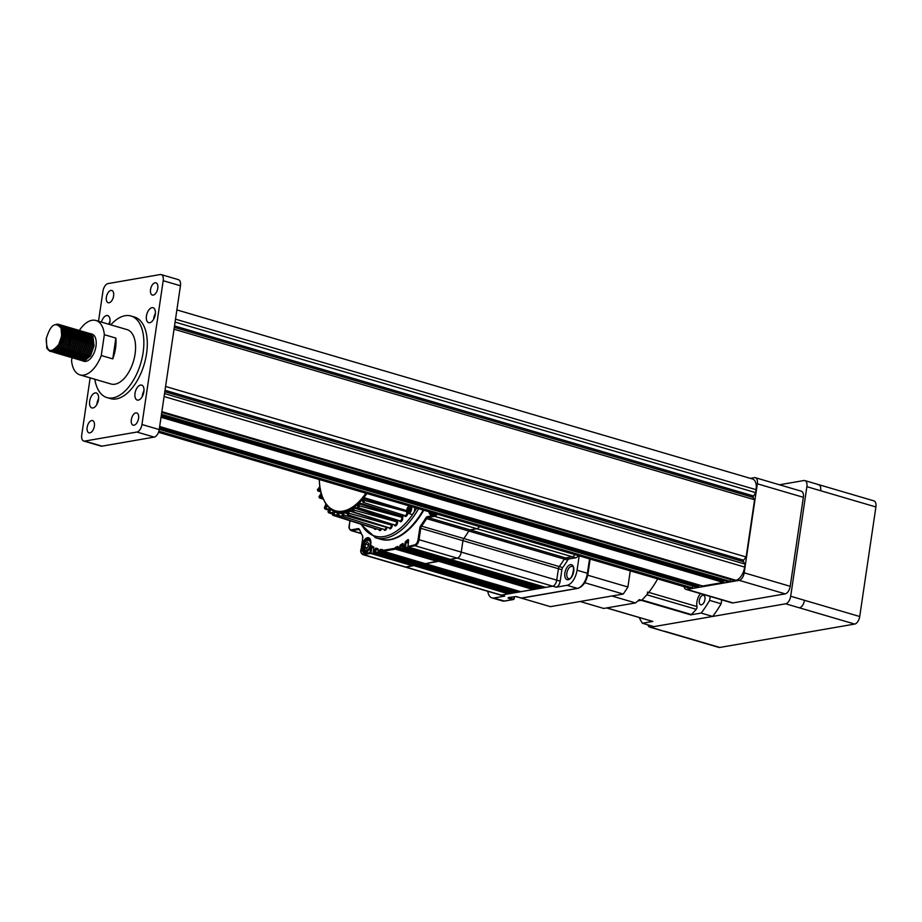 <?xml version="1.0" encoding="UTF-8"?>
<svg xmlns="http://www.w3.org/2000/svg" width="922" height="922" viewBox="0 0 922 922"><rect width="100%" height="100%" fill="white"/><g stroke="black" fill="none" stroke-linecap="round" stroke-linejoin="round"><path stroke-width="1.38" d="M155.276 314.437A7.791 4.161 -73.6 0 0 153.052 307.718A7.791 4.161 -73.6 0 0 146.448 315.969A7.791 4.161 -73.6 0 0 148.661 322.677A7.791 4.161 -73.6 0 0 155.276 314.437M155.392 313.399A7.791 4.161 -73.6 0 0 153.801 318.125A7.791 4.161 -73.6 0 0 153.697 319.162M109.418 324.44A7.791 4.161 -73.6 0 0 109.902 322.297A7.791 4.161 -73.6 0 0 107.69 315.578A7.791 4.161 -73.6 0 0 101.443 322.101M110.018 321.259A7.791 4.161 -73.6 0 0 108.808 324.256M98.481 399.675A7.791 4.161 -73.6 0 0 96.257 392.956A7.791 4.161 -73.6 0 0 89.653 401.208A7.791 4.161 -73.6 0 0 91.866 407.916A7.791 4.161 -73.6 0 0 98.481 399.675M98.596 398.638A7.791 4.161 -73.6 0 0 97.006 403.363A7.791 4.161 -73.6 0 0 96.902 404.401M143.855 391.815A7.791 4.161 -73.6 0 0 141.631 385.096A7.791 4.161 -73.6 0 0 135.015 393.337A7.791 4.161 -73.6 0 0 137.24 400.056A7.791 4.161 -73.6 0 0 143.855 391.815M143.959 390.778A7.791 4.161 -73.6 0 0 142.38 395.503A7.791 4.161 -73.6 0 0 142.265 396.541M113.602 295.974A6.373 3.4 -73.6 0 0 111.781 290.476A6.373 3.4 -73.6 0 0 106.376 297.218A6.373 3.4 -73.6 0 0 108.185 302.716A6.373 3.4 -73.6 0 0 113.602 295.974M94.39 426.068A6.373 3.4 -73.6 0 0 92.569 420.582A6.373 3.4 -73.6 0 0 87.164 427.324A6.373 3.4 -73.6 0 0 88.973 432.821A6.373 3.4 -73.6 0 0 94.39 426.068M138.554 418.415A6.373 3.4 -73.6 0 0 136.733 412.918A6.373 3.4 -73.6 0 0 131.327 419.671A6.373 3.4 -73.6 0 0 133.137 425.157A6.373 3.4 -73.6 0 0 138.554 418.415M157.766 288.309A6.373 3.4 -73.6 0 0 155.945 282.824A6.373 3.4 -73.6 0 0 150.54 289.566A6.373 3.4 -73.6 0 0 152.349 295.063A6.373 3.4 -73.6 0 0 157.766 288.309M87.256 332.761L91.22 335.885L92.361 345.231L88.789 355.385L82.738 360.444L80.168 360.099M88.132 332.969L91.566 335.988L92.707 345.324L89.134 355.477L83.084 360.537L81.009 360.41M88.973 333.268L92.949 336.392L94.079 345.738L90.517 355.892L84.467 360.951L81.885 360.606M81.724 360.514L81.113 360.076M80.963 359.937L80.387 359.315M80.26 359.142L79.753 358.312M79.638 358.07L79.2 356.987M79.108 356.676L78.773 355.235M78.716 354.809L78.566 352.78M79.73 350.786A14.176 7.56 -73.6 0 0 79.707 353.529M79.741 354.06A14.176 7.56 -73.6 0 0 80.007 355.811M80.087 356.18A14.176 7.56 -73.6 0 0 80.468 357.482M80.583 357.759A14.176 7.56 -73.6 0 0 81.055 358.762M81.182 358.981A14.176 7.56 -73.6 0 0 81.724 359.741M81.862 359.914A14.176 7.56 -73.6 0 0 82.461 360.479M82.623 360.606A14.176 7.56 -73.6 0 0 83.268 361.009M82.554 360.871L83.96 361.286A14.176 7.56 -73.6 0 0 95.98 346.292A14.176 7.56 -73.6 0 0 91.946 334.087L89.688 333.418M58.778 344.425A14.176 7.56 -73.6 0 0 61.474 336.15A14.176 7.56 -73.6 0 0 61.14 328.405C55.504 321.144 50.526 324.602 46.215 338.8C46.457 352.204 50.641 354.071 58.778 344.425L57.729 346.257L51.678 351.317L49.776 351.236L46.803 348.355L46.354 337.867M61.14 328.405L61.647 336.207L58.074 346.361L52.024 351.42L49.949 351.294M56.288 324.233L58.628 324.29L61.889 327.275L63.019 336.611L59.457 346.764L53.407 351.824L50.825 351.478M57.026 324.267L58.973 324.394L62.235 327.368L63.364 336.714L59.803 346.868L53.753 351.927L51.01 351.489M50.848 351.397L49.926 350.591M59.642 324.659L63.606 327.783L64.747 337.118L61.186 347.271L55.124 352.331L52.554 351.985M60.518 324.855L63.952 327.875L65.093 337.222L61.532 347.375L55.47 352.435L52.738 351.997M52.577 351.904L51.966 351.432M61.371 325.166L65.335 328.29L66.476 337.625L62.903 347.778L56.853 352.838L54.283 352.492M54.121 352.4L53.499 351.962M53.349 351.835L52.785 351.213M62.247 325.362L65.681 328.382L66.822 337.729L63.249 347.882L57.199 352.942L55.124 352.803M63.099 325.673L67.064 328.785L68.205 338.132L64.632 348.286L58.582 353.345L56 352.999M55.839 352.907L55.228 352.469M55.078 352.342L54.513 351.72M54.375 351.536L53.868 350.706M63.975 325.869L67.41 328.889L68.539 338.236L64.978 348.389L58.927 353.449L56.853 353.31M64.817 326.181L68.793 329.292L69.922 338.639L66.361 348.793L60.299 353.852L57.729 353.506M65.704 326.376L69.127 329.396L70.268 338.743L66.707 348.896L60.645 353.956L58.57 353.818M66.545 326.688L70.51 329.799L71.651 339.146L68.09 349.3L62.028 354.359L59.457 354.013M59.296 353.921L58.674 353.483M58.524 353.357L57.959 352.734M57.821 352.55L57.325 351.72M57.199 351.478L56.772 350.395M56.668 350.083L56.346 348.643M67.421 326.884L70.856 329.903L71.997 339.25L68.424 349.403L62.373 354.463L60.299 354.325M68.274 327.195L72.239 330.307L73.38 339.653L69.807 349.807L63.756 354.866L61.186 354.521M69.15 327.391L72.584 330.41L73.725 339.757L70.153 349.911L64.102 354.97L62.028 354.832M70.003 327.702L73.967 330.814L75.097 340.16L71.536 350.314L65.485 355.373L62.903 355.028M70.879 327.898L74.313 330.917L75.443 340.264L71.881 350.418L65.831 355.477L63.756 355.339M71.72 328.209L75.685 331.321L76.826 340.667L73.264 350.821L67.202 355.88L64.632 355.535M64.471 355.443L63.849 355.005M63.699 354.878L63.134 354.255M63.007 354.071L62.5 353.241M62.373 352.999L61.947 351.916M61.855 351.605L61.52 350.164M61.463 349.749L61.313 347.709M72.596 328.405L76.03 331.424L77.171 340.771L73.61 350.925L67.548 355.984L65.474 355.846M73.449 328.716L77.413 331.828L78.554 341.175L74.982 351.328L68.931 356.388L66.361 356.042M66.2 355.95L65.577 355.512M65.427 355.385L64.863 354.763M64.724 354.578L64.217 353.748M64.102 353.506L63.676 352.423M63.572 352.112L63.249 350.671M74.325 328.912L77.759 331.932L78.9 341.278L75.327 351.432L69.277 356.491L67.202 356.353M75.178 329.223L79.142 332.335L80.283 341.682L76.71 351.835L70.66 356.895L68.09 356.549M76.053 329.419L79.488 332.439L80.629 341.774L77.056 351.939L71.006 356.998L68.931 356.86M76.895 329.73L80.871 332.842L82 342.189L78.439 352.342L72.389 357.402L69.807 357.056M69.646 356.964L69.023 356.526M68.885 356.399L68.309 355.777M68.182 355.592L67.675 354.763M67.56 354.521L67.122 353.437M67.029 353.126L66.695 351.685M77.782 329.926L81.217 332.946L82.346 342.281L78.785 352.446L72.723 357.494L70.66 357.367M78.624 330.237L82.588 333.349L83.729 342.696L80.168 352.849L74.106 357.909L71.536 357.563M68.366 351.778L68.216 349.738M79.499 330.433L82.934 333.453L84.075 342.788L80.514 352.953L74.451 358.001L72.377 357.874M80.352 330.744L84.317 333.856L85.458 343.203L81.885 353.357L75.835 358.416L73.264 358.07M81.228 330.94L84.663 333.96L85.804 343.295L82.231 353.46L76.18 358.508L74.106 358.381M82.081 331.252L86.046 334.363L87.175 343.71L83.614 353.864L77.563 358.923L74.982 358.577M82.957 331.447L86.391 334.467L87.521 343.802L83.96 353.967L77.909 359.015L75.835 358.889M83.798 331.747L87.763 334.87L88.904 344.217L85.343 354.371L79.28 359.43L76.71 359.084M84.686 331.955L88.109 334.974L89.25 344.309L85.688 354.463L79.626 359.522L77.552 359.396M85.527 332.254L89.492 335.377L90.633 344.724L87.06 354.878L81.009 359.937L78.439 359.592M86.403 332.462L89.837 335.481L90.978 344.816L87.406 354.97L81.355 360.029L79.28 359.903M58.34 324.682L59.457 324.636M59.296 325.362L60.241 325.166M60.437 325.143L61.186 325.143M61.705 331.056L62.258 330.422M61.832 333.176L63.076 331.471M63.364 331.125L64.356 330.099M64.701 329.788L65.416 329.212M61.82 333.833L63.134 331.932M59.907 343.191L60.034 342.465M61.97 343.802L64.897 335.481M64.794 339.031L66.661 335.251M68.597 333.084L69.15 332.45M68.735 335.205L69.98 333.499M68.724 335.862L70.037 333.96M68.251 340.045L70.107 336.265M72.054 334.098L72.608 333.464M73.725 334.167L74.705 333.142M75.051 332.83L76.03 332.058M76.261 331.897L77.16 331.378M68.873 345.831L71.801 337.51M73.783 334.605L74.336 333.971M75.443 334.674L76.434 333.649M76.78 333.338L77.748 332.565M79.108 331.782L79.949 331.459M80.156 331.401L80.952 331.252M81.148 331.228L81.897 331.228M75.639 337.233L76.883 335.516M77.171 335.182L78.163 334.156M78.497 333.845L79.211 333.268M80.836 332.289L81.678 331.966M81.885 331.908L82.68 331.759M82.876 331.736L83.625 331.736M77.356 338.397L78.658 336.495M78.958 336.127L79.511 335.493M79.085 338.247L80.341 336.53M80.617 336.196L81.609 335.17M81.954 334.859L82.669 334.283M79.085 338.904L80.387 337.003M80.675 336.634L81.24 336M82.934 358.681A28.352 15.121 106.4 0 1 82.98 357.724M83.015 357.275A28.352 15.121 106.4 0 1 83.234 355.016M115.849 338.074L104.347 334.698A28.352 15.121 -73.6 0 0 95.934 320.487L126.994 329.603A28.352 15.121 106.4 0 1 135.073 354.025A28.352 15.121 106.4 0 1 111.02 384.001L79.96 374.885A28.352 15.121 -73.6 0 0 101.27 355.512L112.772 358.889L115.849 338.074A28.352 15.121 106.4 0 1 115.515 348.274A28.352 15.121 106.4 0 1 112.772 358.889M71.985 357.759L71.559 360.663A28.352 15.121 -73.6 0 0 79.96 374.885M94.805 379.242A42.527 22.681 -73.6 0 0 107.033 397.601A42.527 22.681 -73.6 0 0 143.106 352.63A42.527 22.681 -73.6 0 0 130.993 316.004A42.527 22.681 -73.6 0 0 110.778 324.844M107.033 397.601L110.479 398.615A42.527 22.681 -73.6 0 0 146.552 353.645A42.527 22.681 -73.6 0 0 134.451 317.018L130.993 316.004M161.742 412.434L734.131 580.56L735.86 580.261A12.401 6.615 -73.6 0 0 744.653 567.065L745.08 564.114L743.339 561.659L743.547 560.207L746.14 556.992L754.588 499.747L752.836 497.292L755.637 492.625L756.075 489.686A12.401 6.615 -73.6 0 0 752.548 479.002L176.886 309.919M158.503 432.291L688.757 588.04A12.401 6.615 -73.6 0 0 690.486 588.121L692.215 587.821L693.137 586.15M158.872 431.173L692.215 587.821M159.252 429.329L696.387 587.095L698.438 586.749L698.98 584.917M159.667 426.506L702.691 586.012L723.332 582.427L723.805 580.457M727.758 581.598L729.947 581.286L730.881 579.604M161.465 414.301L729.947 581.286M164.519 393.59L745.08 564.114M164.796 391.723L743.339 561.659M165.015 390.283L743.547 560.207M165.58 386.468L746.14 556.992M174.028 329.223L754.588 499.747M174.304 327.356L752.836 497.292M174.523 325.915L753.055 495.84M175.076 322.101L755.637 492.625M90.16 377.882L81.735 434.93A7.088 3.78 -73.6 0 0 83.752 441.039A7.088 3.78 -73.6 0 0 84.732 441.085L101.996 446.156L154.181 437.109L136.929 432.038A7.088 3.78 -73.6 0 0 141.953 424.5L163.194 280.703A7.088 3.78 -73.6 0 0 161.177 274.595A7.088 3.78 -73.6 0 0 160.186 274.549L107.989 283.596A7.088 3.78 -73.6 0 0 102.964 291.145L98.516 321.236M84.732 441.085L136.929 432.038M141.953 424.5L159.218 429.571L180.447 285.774L163.194 280.703M159.218 429.571A7.088 3.78 106.4 0 1 154.181 437.109M101.996 446.156A7.088 3.78 106.4 0 1 101.005 446.11L83.752 441.039M161.177 274.595L178.43 279.666A7.088 3.78 106.4 0 1 180.447 285.774M85.539 344.909A28.352 15.121 106.4 0 1 86.138 343.226M95.934 320.487A28.352 15.121 -73.6 0 0 79.384 330.387M104.347 334.698L101.27 355.512M82.346 336.703L83.429 335.596M83.683 335.366L84.386 334.778M86.011 333.81L86.852 333.487M87.06 333.43L87.855 333.268M88.051 333.257L88.8 333.257M82.542 339.261L82.519 338.639M803.35 497.315L757.342 483.796A7.088 3.78 -73.6 0 0 755.314 477.688L801.333 491.207A7.088 3.78 106.4 0 1 803.35 497.315L790.212 586.323A7.088 3.78 106.4 0 1 785.175 593.872L732.99 602.919A7.088 3.78 106.4 0 1 731.999 602.873L685.991 589.354A7.088 3.78 -73.6 0 0 686.971 589.4L732.99 602.919M785.175 593.872L739.167 580.353L686.971 589.4M750.301 478.345L754.334 477.642A7.088 3.78 -73.6 0 1 755.314 477.688M757.342 483.796L744.192 572.816L790.212 586.323M684.009 586.646A7.088 3.78 -73.6 0 0 685.991 589.354M739.167 580.353A7.088 3.78 -73.6 0 0 744.192 572.816M83.602 356.664L79.546 358.428M85.32 357.171L81.274 358.935M80.836 358.877L79.626 358.381M79.396 358.209L78.612 357.425M87.048 357.678L82.992 359.442M82.565 359.384L81.355 358.889M81.124 358.716L80.341 357.932M779.436 484.776L803.869 480.535A7.088 3.78 -73.6 0 1 804.86 480.581A7.088 3.78 -73.6 0 1 806.877 486.689L790.696 596.246L804.503 600.303C803.65 604.509 801.979 607.022 799.478 607.852L785.671 603.795L650.771 627.167L663.471 631.144M647.924 624.874A7.088 3.78 -73.6 0 0 649.779 627.121A7.088 3.78 -73.6 0 0 650.771 627.167M785.671 603.795A7.088 3.78 -73.6 0 0 790.696 596.246M818.54 484.603L873.883 500.853A7.088 3.78 106.4 0 1 875.9 506.962L859.719 616.518A7.088 3.78 106.4 0 1 854.694 624.067L719.794 647.451A7.088 3.78 106.4 0 1 718.803 647.405L649.779 627.121M83.51 361.021L83.602 360.41M83.637 360.179L83.821 358.935M83.879 358.531L84.179 356.503M647.509 592.016A2.121 1.129 106.4 0 1 646.771 594.782A72.285 38.551 -73.6 0 1 641.896 599.992L691.362 614.525A2.121 1.129 106.4 0 1 690.751 614.87L641.286 600.337L637.863 600.937L641.597 600.291L639.292 599.611A72.285 38.551 106.4 0 1 635.512 602.93L603.714 608.451L580.076 601.501M641.597 600.291A72.285 38.551 -73.6 0 0 657.628 578.901M611.874 595.992L635.512 602.93M584.744 582.727L623.214 594.033L550.388 606.653L516.066 596.569M630.268 570.856L627.894 587.003L587.717 575.213M623.214 594.033A95.669 51.033 -73.6 0 0 627.894 587.003M690.751 614.87L701.169 613.061L712.671 616.449L653.905 626.626L642.404 623.249L652.822 621.44A2.121 1.129 106.4 0 1 652.522 621.428A2.121 1.129 106.4 0 1 652.28 621.29M699.314 600.51A4.956 2.651 -73.6 0 0 700.732 604.786A4.956 2.651 -73.6 0 0 704.938 599.542A4.956 2.651 -73.6 0 0 703.521 595.266A4.956 2.651 -73.6 0 0 699.314 600.51M691.362 614.525A72.285 38.551 -73.6 0 0 696.237 609.315A2.121 1.129 -73.6 0 0 696.974 606.549A9.923 5.29 106.4 0 1 696.928 601.87A9.923 5.29 106.4 0 1 700.478 593.607M712.671 616.449A82.208 43.853 -73.6 0 0 721.119 603.76L709.617 600.383L710.205 596.465M721.119 603.76L721.707 599.842M639.246 617.533A82.208 43.853 -73.6 0 0 642.404 623.249M701.169 613.061A82.208 43.853 -73.6 0 0 709.617 600.383M578.382 555.62A5.67 3.02 106.4 0 1 575.766 557.775L572.32 556.761A5.67 3.02 -73.6 0 0 574.925 554.606A5.67 3.02 106.4 0 1 572.32 556.761L565.612 557.925A2.835 1.51 -73.6 0 0 564.276 559.066L468.791 531.026A2.835 1.51 106.4 0 1 470.128 529.885A2.835 1.51 -73.6 0 0 468.791 531.026A78.67 41.963 106.4 0 1 463.789 538.529A2.835 1.51 -73.6 0 0 462.936 540.672A2.835 1.51 106.4 0 1 463.789 538.529L559.274 566.569A2.835 1.51 -73.6 0 0 558.421 568.724L556.738 580.145A5.67 3.02 106.4 0 1 552.716 586.185L545.617 587.36M508.725 592.662L508.31 593.883L501.326 595.093A5.67 3.02 106.4 0 1 500.531 595.059A5.67 3.02 -73.6 0 0 501.326 595.093L504.772 596.108A5.67 3.02 106.4 0 1 503.988 596.073L405.058 567.007A5.67 3.02 -73.6 0 0 405.841 567.042A5.67 3.02 106.4 0 1 405.058 567.007L362.83 554.606A5.67 3.02 106.4 0 0 363.625 554.652A0.703 0.576 -99.8 0 1 363.153 553.788L369.976 552.612L370.794 547.092A1.129 0.599 106.4 0 1 371.843 545.939A77.955 41.582 -73.6 0 0 373.537 546.965A1.129 0.599 106.4 0 1 373.802 547.91L373.191 552.059L374.793 551.771L375.15 549.362L376.13 549.466L375.727 552.151L374.793 551.771L375.427 552.601L373.502 552.935L373.191 552.059M508.31 593.883L413.125 565.382L405.841 567.042L501.326 595.093L552.716 586.185A5.67 3.02 -73.6 0 0 556.738 580.145L560.184 581.16A5.67 3.02 106.4 0 1 556.162 587.199L567.007 585.32A14.176 7.56 -73.6 0 0 577.057 570.234L579.177 555.851M513.542 591.832L513.128 593.042L511.088 593.353M511.134 593.376L415.603 565.301M518.371 591.002L517.945 592.212L515.905 592.512M515.963 592.546L420.42 564.471M534.115 588.501A78.67 41.963 106.4 0 1 533.769 588.639L533.204 589.561L520.723 591.682M520.78 591.705L425.238 563.63M517.945 592.212L422.76 563.711L420.536 564.506L516.02 592.546M518.337 591.163L422.898 562.962L422.76 563.711L422.852 563.123L380.636 550.722L380.244 551.771L378.181 552.036M513.128 593.042L417.943 564.552L415.718 565.336L511.203 593.376M533.204 589.561L438.019 561.072L425.353 563.665L520.838 591.705M438.031 561.037L533.504 589.112L438.031 561.037M538.436 587.521L538.022 588.732L535.982 589.031M538.022 588.732L442.837 560.23L440.555 561.014L536.097 589.066M543.254 586.68L542.839 587.902L540.799 588.201M542.839 587.902L447.654 559.4L445.372 560.184L540.914 588.236M545.663 587.395L450.132 559.32M567.722 560.08L564.276 559.066A2.835 1.51 106.4 0 1 565.612 557.925L572.32 556.761L476.835 528.721A5.67 3.02 -73.6 0 0 479.452 526.566A5.67 3.02 106.4 0 1 476.835 528.721L470.128 529.885L569.058 558.939A2.835 1.51 -73.6 0 0 567.722 560.08A78.67 41.963 106.4 0 1 562.72 567.583A2.835 1.51 -73.6 0 0 561.878 569.738L560.184 581.16M556.162 587.199L457.231 558.144A5.67 3.02 -73.6 0 0 461.254 552.105A5.67 3.02 106.4 0 1 457.231 558.144L450.247 559.354L545.732 587.395M418.058 563.791L417.943 564.552L418.058 563.791M442.952 559.47L442.837 560.23L442.952 559.47M447.769 558.64L447.654 559.4L447.769 558.64M561.878 569.738L462.936 540.672L461.254 552.105L556.738 580.145L558.421 568.724A2.835 1.51 106.4 0 1 559.274 566.569L562.72 567.583M564.276 559.066A78.67 41.963 106.4 0 1 559.274 566.569A78.67 41.963 106.4 0 0 564.276 559.066M413.24 564.621L413.125 565.382L413.24 564.621M487.819 591.325A14.176 7.56 -73.6 0 0 491.956 597.894A14.176 7.56 -73.6 0 0 493.927 597.986L504.772 596.108M575.766 557.775L569.058 558.939M363.879 497.615L363.648 498.572L362.404 497.857L363.856 497.603L406.752 510.661L406.533 511.606L363.648 498.572L364.202 500.404L363.256 500.704L362.404 497.857A53.441 28.501 -73.6 0 0 365.896 493.212M366.875 493.501A54.156 28.882 106.4 0 1 363.856 497.603L363.637 498.56M362.139 500.173L361.827 500.07A54.156 28.882 106.4 0 1 359.177 502.836L358.889 503.781L357.736 502.847L359.177 502.836L401.946 516.159L401.646 517.081L358.889 503.781L359.223 505.855L358.255 506.074L357.736 502.847A53.441 28.501 -73.6 0 0 361.862 498.502L362.715 501.361L363.256 500.704M359.177 502.836L358.877 503.769M361.804 500.058L361.862 498.502M354.313 507.008L353.921 507.895L352.896 506.777L354.29 506.996L396.909 520.573L396.541 521.46L353.933 507.895L354.036 510.166L353.057 510.281L352.896 506.777A53.441 28.501 -73.6 0 0 357.171 503.377L357.678 506.593L358.255 506.074M357.24 504.91L357.033 504.83A54.156 28.882 106.4 0 1 354.29 506.996L353.921 507.895M357.021 504.83L357.171 503.377M352.227 508.541L352.1 508.495A54.156 28.882 106.4 0 1 349.323 510.004L348.896 510.834L347.997 509.543L352.342 510.984M349.323 510.004L348.77 513.22L347.79 513.243L347.997 509.543A53.441 28.501 -73.6 0 0 352.308 507.169L352.515 508.84M352.089 508.483L352.308 507.169L352.469 510.673L353.057 510.281M347.225 510.972L347.145 510.949A54.156 28.882 106.4 0 1 344.413 511.756L343.929 512.517L343.157 511.076L347.133 512.655M344.413 511.756L343.572 514.972L342.604 514.879L343.157 511.076A53.441 28.501 -73.6 0 0 347.41 509.797L347.49 511.433M347.121 510.938L347.214 513.496L347.79 513.243M339.676 512.24L339.123 512.886L338.501 511.341L342.189 513.081M342.166 515.433A1.21 0.645 106.4 0 0 342.523 516.274L384.278 529.482A2.109 1.129 -73.6 0 0 386.088 527.246A2.109 1.129 -73.6 0 0 386.088 527.211L343.572 514.972A1.21 0.645 106.4 0 1 343.56 514.995A1.21 0.645 106.4 0 1 342.523 516.274L342.258 512.125A54.156 28.882 106.4 0 1 339.653 512.229L338.547 515.352L337.602 515.156L338.501 511.341A53.441 28.501 -73.6 0 0 342.592 511.18L342.546 512.747M342.592 514.902L342.281 512.136M333.291 510.673L330.514 509.728L330.18 508.057A53.441 28.501 -73.6 0 0 333.649 510.12L332.381 514.027L334.144 510.327A53.441 28.501 -73.6 0 0 337.959 511.284L337.636 512.033A54.156 28.882 106.4 0 1 335.193 511.422L334.617 511.952L334.144 510.327L335.17 511.41L333.833 514.361L336.91 515.271L337.544 516.481A1.21 0.645 106.4 0 1 337.187 515.629M336.53 511.871L335.17 511.41A54.156 28.882 106.4 0 0 335.193 511.422L337.625 512.24M337.602 515.156L337.821 512.747M327.345 505.936L326.722 504.599A53.441 28.501 -73.6 0 0 329.742 507.699L328.151 511.514L330.18 508.057L333.315 510.776L332.254 514.096L332.877 515.306A1.21 0.645 106.4 0 1 332.519 514.464M333.649 510.12L333.418 511.445M327.333 505.924L325.789 508.402L328.923 509.347M321.87 495.852L321.628 494.446A53.441 28.501 -73.6 0 0 326.353 504.103L324.475 507.722L326.722 504.599L329.292 507.93L328.025 511.583L328.658 512.793A1.21 0.645 106.4 0 1 328.301 511.952M329.742 507.699L329.454 508.875M321.859 495.852L320.222 497.673L322.861 498.479M319.312 479.521A53.441 28.501 -73.6 0 0 319.992 487.196L317.525 489.743L318.551 490.827L320.199 489.386L320.13 488.015A53.441 28.501 -73.6 0 0 321.421 493.719L319.093 496.693L321.628 494.446L322.124 496.059M326.353 504.103L326.019 505.083M320.13 488.015L320.476 489.674L320.13 488.015L317.883 490.089M362.715 501.361L362.888 501.971A1.21 0.645 106.4 0 0 364.202 500.404L407.651 511.86M357.678 506.593L357.84 507.123A1.21 0.645 106.4 0 0 359.223 505.855L402.707 517.496A2.824 1.51 106.4 0 1 401.577 521.218A2.824 1.51 106.4 0 1 399.549 520.757M397.509 520.112A55.965 29.85 -73.6 0 1 396.909 520.573L397.509 521.345L396.564 522.14A2.109 1.129 -73.6 0 1 395.999 524.249A2.109 1.129 -73.6 0 1 394.731 525.021L352.976 511.825A1.21 0.645 106.4 0 0 354.036 510.166L397.543 522.025A2.824 1.51 106.4 0 1 396.241 525.494A2.824 1.51 106.4 0 1 394.339 524.906M347.214 513.496L347.363 513.831A1.21 0.645 106.4 0 0 348.77 513.22L392.288 525.31A2.824 1.51 106.4 0 1 390.859 528.49A2.824 1.51 106.4 0 1 389.084 527.799M386.134 526.865L387.056 527.303A2.824 1.51 106.4 0 1 387.044 527.349A2.824 1.51 106.4 0 1 385.523 530.15A2.824 1.51 106.4 0 1 383.898 529.366M332.911 514.061L333.833 514.361A1.21 0.645 106.4 0 1 332.877 515.306L374.632 528.513A2.109 1.129 -73.6 0 0 375.254 528.41M328.67 511.629L332.6 512.943M324.959 507.907L325.789 508.402A1.21 0.645 106.4 0 1 324.625 508.16M319.496 497.004L320.222 497.673A1.21 0.645 106.4 0 1 319.243 497.131M380.832 528.398A2.109 1.129 -73.6 0 1 379.288 529.677L337.544 516.481A1.21 0.645 106.4 0 0 338.547 515.352L351.904 519.247M319.173 479.486L319.761 486.735L317.399 489.801L318.021 491.011A1.21 0.645 106.4 0 0 318.551 490.827L320.625 491.472M418.623 508.69A68.032 36.292 106.4 0 1 375.611 537.78L380.221 539.128A68.032 36.292 -73.6 0 0 423.221 510.05A68.032 36.292 -73.6 0 1 389.683 539.589A68.032 36.292 -73.6 0 1 380.221 539.128L380.798 539.301A68.032 36.292 -73.6 0 0 390.26 539.75A68.032 36.292 -73.6 0 0 423.797 510.212M409.979 508.794L409.403 510.719A1.775 0.945 106.4 0 1 409.403 510.719A1.775 0.945 106.4 0 1 409.852 509.002A1.775 0.945 106.4 0 1 409.979 508.817M410.025 509.739L409.921 507.93L408.838 507.745L407.962 511.18L409.045 511.364L410.025 509.739M409.933 508.068L408.838 507.745M409.356 509.808L407.858 509.37M414.22 507.4A3.895 2.075 106.4 0 1 414.474 510.846A3.895 2.075 106.4 0 1 412.583 514.003A3.895 2.075 106.4 0 1 411.293 514.303L408.273 513.427A3.895 2.075 106.4 0 1 407.201 511.964M368.466 545.121A2.893 1.544 106.4 0 0 368.062 546.492L368.535 544.648M367.06 547.875L364.951 547.265L365.423 544.038L368.304 544.879M365.423 544.038L367.302 542.136L368.708 543.461L368.235 546.688L366.357 548.59L364.951 547.265M375.15 549.362A1.129 0.599 106.4 0 1 376.141 548.175A77.955 41.582 -73.6 0 0 377.893 548.786A1.129 0.599 106.4 0 1 378.216 549.766L378.008 551.218L379.657 550.618A1.129 0.599 106.4 0 1 380.579 549.408A77.955 41.582 -73.6 0 0 382.4 549.639A1.129 0.599 106.4 0 1 382.803 550.388L394.881 548.29A1.129 0.599 106.4 0 1 395.538 547.368A77.955 41.582 -73.6 0 0 397.52 546.469A1.129 0.599 106.4 0 1 398.131 547.414L399.687 547.461L399.894 546.008A1.129 0.599 106.4 0 1 400.54 544.867A77.955 41.582 -73.6 0 0 402.568 543.6A1.129 0.599 106.4 0 1 403.248 544.499L402.902 546.907L404.504 546.631L405.115 542.482A1.129 0.599 106.4 0 1 405.668 541.398A77.955 41.582 -73.6 0 0 407.778 539.716A1.129 0.599 106.4 0 1 408.527 540.557L407.893 546.884M414.543 544.89A4.956 2.651 -73.6 0 0 418.058 539.601L419.037 539.704A5.67 3.02 106.4 0 1 415.015 545.743A0.703 0.576 80.2 0 1 414.543 544.89L407.847 546.585M403.029 547.414L445.43 560.184L447.354 559.85L405.138 547.449L404.504 546.631L405.138 547.449L403.075 547.714M398.212 548.256L440.612 561.025L442.537 560.691L400.321 548.29L399.687 547.461L400.321 548.29L398.246 548.555M395.238 548.982L394.881 548.29L396.068 548.198L533.769 588.639M382.837 550.503L382.999 551.195M425.296 563.665L382.907 551.114M370.609 553.431L369.976 552.612L370.609 553.431L363.625 554.652L405.841 567.042L412.826 565.831L370.609 553.431M378.135 551.736L420.536 564.506L422.46 564.172L380.244 551.771L379.61 550.941L518.245 591.763M540.845 588.224L445.314 560.15M536.028 589.066L440.497 560.991M457.231 558.144L450.247 559.354L408.031 546.953L415.015 545.743L457.231 558.144M462.936 540.672L461.254 552.105L419.037 539.704L420.72 528.271L419.752 528.179A3.538 1.89 106.4 0 1 420.801 525.494L421.573 526.128A2.835 1.51 -73.6 0 0 420.72 528.271L462.936 540.672M468.791 531.026A78.67 41.963 106.4 0 1 463.789 538.529L421.573 526.128A78.67 41.963 106.4 0 0 426.575 518.625L425.757 518.049A3.538 1.89 106.4 0 1 427.439 516.631A0.703 0.576 80.2 0 0 427.912 517.484A2.835 1.51 -73.6 0 0 426.575 518.625L468.791 531.026M437.235 514.165A5.67 3.02 106.4 0 1 434.619 516.32L476.835 528.721L470.128 529.885L427.912 517.484L434.619 516.32A0.703 0.576 80.2 0 1 434.147 515.467A4.956 2.651 -73.6 0 0 436.233 513.865M437.72 561.521L425.353 563.665L383.137 551.264L395.503 549.12L437.72 561.521M513.427 592.592L375.727 552.151L417.643 565.002L415.718 565.336L373.364 552.866M175.514 319.162L756.075 489.686M158.642 431.911L690.486 588.121M159.379 428.419L698.438 586.749M159.483 427.727L698.841 586.138M159.621 426.759L698.98 585.182M161.027 417.274L723.332 582.427M161.131 416.583L723.735 581.828M161.269 415.626L723.874 580.872M727.827 581.632L161.327 415.246L727.907 581.644M161.857 411.661L735.86 580.261M164.093 396.541L744.653 567.065M817.676 484.592C820.061 484.569 821.064 486.62 820.684 490.746L806.877 486.689M854.694 624.067L799.478 607.852M859.719 616.518L804.503 600.303M719.794 647.451L664.578 631.236M875.9 506.962L820.684 490.746M606.768 607.921L652.822 621.44M696.974 606.549L648.731 592.373M696.237 609.315L646.771 594.782M372.085 546.746L370.909 552.981L508.61 593.434M399.894 546.008L400.874 546.101L400.621 547.829L538.321 588.282M405.115 542.482L406.095 542.585L405.438 547L543.139 587.441M568.194 579.731A7.791 4.161 106.4 0 1 564.886 572.954A7.791 4.161 106.4 0 1 570.418 564.667A7.791 4.161 106.4 0 1 573.726 571.433A7.791 4.161 106.4 0 1 568.194 579.731M568.655 578.647L569.105 578.67C572.608 579.408 575.167 564.552 572.251 566.408A6.373 3.4 -73.6 0 0 571.363 566.373A6.373 3.4 -73.6 0 0 566.984 572.366A6.373 3.4 -73.6 0 0 568.655 578.647A6.373 3.4 -73.6 0 0 568.943 578.705M515.709 596.546L508.206 597.825M516.562 596.649L515.502 596.557M521.276 598.032L521.391 598.055A1.418 1.164 80.2 0 0 521.829 598.09L515.629 596.569L508.287 597.594M516.677 596.672L521.391 598.055L577.356 588.363A1.418 1.164 80.2 0 0 577.806 588.386C583.084 586.623 586.484 581.701 588.005 573.622L587.406 573.277L589.538 558.893M514.13 598.366L514.234 598.505A1.418 1.164 -99.8 0 1 512.874 599.531L513.174 599.081A0.991 0.807 80.2 0 0 514.13 598.366L514.361 596.788M508.702 597.767L513.174 599.081M493.927 597.986L504.288 601.029A1.418 1.164 80.2 0 0 504.726 601.052L502.317 600.925A14.176 7.56 -73.6 0 0 504.288 601.029L512.874 599.531L508.16 598.148M514.488 596.764L514.245 598.401M567.007 585.32L577.356 588.363A14.176 7.56 -73.6 0 0 587.406 573.277L577.057 570.234M403.075 514.983A55.965 29.85 -73.6 0 1 401.946 516.159L402.614 516.873L401.738 517.703A2.109 1.129 -73.6 0 1 401.289 519.962A2.109 1.129 -73.6 0 1 399.929 520.884L358.185 507.676L357.16 504.392M391.55 524.019L391.343 524.618L348.908 510.834M392.253 524.238L391.308 525.333A2.109 1.129 -73.6 0 1 389.464 527.914L347.721 514.718L347.283 510.938M347.075 513.554L343.929 512.517M342.074 513.877L339.135 512.886M337.464 512.909L334.628 511.952M327.955 506.627L326.93 506.27M361.966 499.586L363.21 502.375L404.954 515.582A2.109 1.129 -73.6 0 0 406.383 514.522A2.109 1.129 -73.6 0 0 406.706 512.159L406.948 511.606M407.766 513.151A2.824 1.51 106.4 0 1 406.314 516.17A2.824 1.51 106.4 0 1 404.585 515.513M404.113 515.306A56.668 30.23 106.4 0 1 402.614 516.873L402.707 517.496M398.638 520.469A56.668 30.23 106.4 0 1 397.509 521.345L397.543 522.025M392.726 524.399A56.668 30.23 106.4 0 1 392.323 524.606L392.288 525.31M361.274 524.284A66.615 35.532 -73.6 0 0 416.675 508.126M333.199 510.592A54.156 28.882 106.4 0 1 331.09 509.324M330.525 509.728L329.546 512.033A1.21 0.645 106.4 0 1 328.658 512.793L332.277 513.934M320.718 491.875L318.021 491.011A1.21 0.645 106.4 0 1 317.664 490.17M381.754 528.686A2.824 1.51 106.4 0 1 380.198 530.519A2.824 1.51 106.4 0 1 378.907 529.562M376.36 528.755A2.824 1.51 106.4 0 1 374.251 528.387M409.114 512.528C406.844 515.202 406.395 507.158 408.78 506.581C411.051 503.908 411.5 511.952 409.114 512.528M411.2 506.512A3.895 2.075 106.4 0 1 411.454 509.958A3.895 2.075 106.4 0 1 409.564 513.116A3.895 2.075 106.4 0 1 408.273 513.427C406.291 510.511 406.498 508.126 408.907 506.282L410.474 505.948M370.045 544.81C370.218 551.114 361.516 552.624 363.614 545.916C363.441 539.612 372.142 538.102 370.045 544.81M366.368 540.499A6.028 3.215 106.4 0 1 368.812 539.67A6.028 3.215 106.4 0 1 370.529 544.856A6.028 3.215 106.4 0 1 365.423 551.229A6.028 3.215 106.4 0 1 363.81 549.201M433.501 513.058L431.185 512.39M434.181 513.266A6.028 3.215 106.4 0 1 433.236 513.635A6.028 3.215 106.4 0 1 432.395 513.6A6.028 3.215 106.4 0 1 431.07 512.355M364.951 552.197L365.711 552.232C369.987 552.22 372.695 538.655 368.938 538.598A7.088 3.78 -73.6 0 0 367.959 538.552A7.088 3.78 -73.6 0 0 363.095 545.213A7.088 3.78 -73.6 0 0 364.951 552.197A7.088 3.78 -73.6 0 0 365.573 552.278M367.486 537.699A7.791 4.161 106.4 0 1 370.782 544.464A7.791 4.161 106.4 0 1 365.262 552.762A7.791 4.161 106.4 0 1 361.954 545.997A7.791 4.161 106.4 0 1 367.486 537.699M434.85 513.462A7.791 4.161 106.4 0 1 432.234 515.133A7.791 4.161 106.4 0 1 428.914 511.722M429.998 512.033A7.088 3.78 -73.6 0 0 431.922 514.568A7.088 3.78 -73.6 0 0 432.545 514.649M427.439 516.631L434.147 515.467M420.801 525.494A77.955 41.582 -73.6 0 0 425.757 518.049M418.058 539.601L419.752 528.179M407.778 539.716L408.411 540.476A78.67 41.963 106.4 0 1 406.302 542.171L408.031 543.15M405.668 541.398L408.1 542.701M402.568 543.6L403.133 544.383M400.54 544.867L400.874 546.101L402.81 546.677M403.133 544.418A78.67 41.963 106.4 0 1 401.116 545.674L402.891 546.193M349.507 525.736L349.334 525.494A4.956 2.651 -73.6 0 0 351.432 529.804L358.139 528.64A3.538 1.89 106.4 0 1 359.476 529.539A77.955 41.582 -73.6 0 0 362.438 535.601A3.538 1.89 106.4 0 1 362.738 538.056L361.044 549.489A4.956 2.651 -73.6 0 0 363.153 553.788M350.037 520.734L349.334 525.494M359.684 530.219L359.004 529.516A2.835 1.51 -73.6 0 0 358.612 529.493L351.904 530.657A0.703 0.576 -99.8 0 1 351.432 529.804M360.871 533.285L351.904 530.657A5.67 3.02 106.4 0 1 351.121 530.623C349.219 529.216 348.574 527.534 349.208 525.563L349.922 520.7M397.52 546.469L398.016 547.276M359.223 529.677L358.612 529.493A0.703 0.576 -99.8 0 1 358.139 528.64M395.538 547.368L396.068 548.198A78.67 41.963 106.4 0 0 398.016 547.334M362.669 536.339L359.476 529.539M362.715 538.218L362.438 535.601M361.217 549.731L362.738 538.056M362.83 554.606C360.928 553.212 360.295 551.517 360.917 549.547L361.044 549.489M382.4 549.639A0.703 0.599 94.9 0 0 382.734 550.469M380.579 549.408A0.703 0.599 99.5 0 0 380.982 550.261L379.657 550.618M382.676 550.48A78.67 41.963 106.4 0 1 380.982 550.261L382.665 550.757M373.687 547.76L370.794 547.092M373.675 547.68A78.67 41.963 106.4 0 1 372.154 546.758A0.703 0.588 -56.6 0 1 371.843 545.939M373.779 548.071L373.779 547.749A0.703 0.599 -61.3 0 1 373.537 546.965M415.661 565.336L373.445 552.935L373.802 547.91M377.893 548.786A0.703 0.599 106.6 0 0 378.101 549.547A78.67 41.963 106.4 0 1 376.499 549.016A0.703 0.599 111.4 0 1 376.453 549.005L378.066 550.042M376.141 548.175A0.703 0.599 111.4 0 0 376.453 549.005L378.274 549.639L378.262 552.094L420.478 564.495M818.667 484.638L804.86 480.581M652.522 621.428L606.607 607.944M514.557 596.753L513.323 599.565L504.726 601.052M590.161 559.078L588.005 573.622M577.806 588.386L521.829 598.09M502.317 600.925L491.956 597.894M337.636 512.033L336.91 515.271M321.766 495.54L325.915 504.092L324.348 507.792L324.982 509.002L328.589 510.143M320.13 489.04L321.11 493.374L318.966 496.762L319.6 497.972L323.126 499.09M360.502 524.042L375.611 537.78M352.216 508.114L352.976 511.825M370.344 540.119L368.812 539.67C366.241 539.601 364.478 541.698 363.556 545.951L365.423 551.229L366.944 551.679M433.928 514.05L430.977 512.321M434.665 513.404L431.922 514.568M408.584 540.43L407.973 546.953L450.19 559.343M403.306 544.372L403.156 547.783L445.372 560.184M398.177 547.288L398.339 548.613L440.555 561.014M373.779 547.749L372.027 546.7M360.986 533.515L351.121 530.623"/></g></svg>
